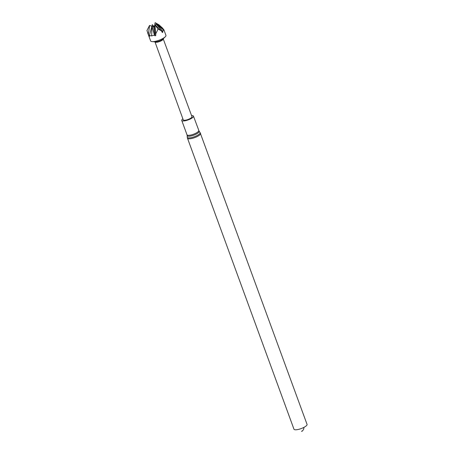 <?xml version="1.0" encoding="UTF-8"?>
<svg xmlns="http://www.w3.org/2000/svg" width="454" height="454" viewBox="0 0 454 454"><rect width="100%" height="100%" fill="white"/><g stroke="black" fill="none" stroke-linecap="round" stroke-linejoin="round"><path stroke-width="0.68" d="M149.502 25.538L146.943 30.566L149.218 36.275L149.553 36.399L149.372 35.543L151.653 35.911L154.456 35.123L154.945 35.838L155.756 35.594L155.739 33.874L158.066 29.084L161.363 30.844L162.367 32.518L162.855 32.16L162.691 31.139L163.854 30.185L163.468 29.096L156.136 24.13L163.854 30.185L163.9 29.799L165.937 35.344A8.149 2.225 159.9 0 1 165.216 36.842A8.149 2.225 159.9 0 1 152.152 41.626A8.149 2.225 159.9 0 1 151.437 41.513A8.149 2.225 159.9 0 1 150.632 40.945L147.624 32.722M162.555 28.08L158.849 24.749L155.24 22.7L162.555 28.08M151.874 26.372L152.266 24.641L153.702 26.377M158.066 29.084L154.859 24.794L155.739 33.874M152.152 41.626L155.285 41.842A4.79 1.305 -20.1 0 0 162.963 39.033L165.216 36.842M154.757 41.808L155.12 42.097A4.387 1.197 -20.1 0 0 155.433 42.239A4.387 1.197 -20.1 0 0 159.956 41.388A4.387 1.197 -20.1 0 0 163.253 39.123L163.344 38.664M163.27 39.01L191.974 116.701A4.642 1.266 159.9 0 1 188.853 119.169A4.642 1.266 159.9 0 1 183.717 120.219A4.642 1.266 159.9 0 1 183.257 119.896L155.03 42.029M154.456 35.123L151.988 26.156L151.653 35.911M151.92 26.394L149.814 25.435M149.428 35.826L149.218 36.275M149.587 25.526L148.373 34.294M149.372 35.543L151.982 26.139L153.628 26.763L153.792 25.867L153.146 26.951M154.774 24.964L155.064 22.836M162.855 32.16L161.601 31.241M162.691 31.139L156.125 24.119L155.421 25.169M154.695 26.247L153.792 25.867L154.496 26.775L154.814 24.737M154.967 24.737L161.363 30.844M155.756 35.594L154.496 26.775M153.628 26.763L154.945 35.838M182.866 118.823A6.242 1.703 -20.1 0 0 181.753 120.441A6.242 1.703 -20.1 0 0 188.2 119.901A6.242 1.703 -20.1 0 0 193.478 116.156A6.242 1.703 -20.1 0 0 191.582 115.634M200.577 133.442A6.969 1.901 -20.1 0 1 194.687 137.624A6.969 1.901 -20.1 0 1 187.491 138.232L293.965 429.2A6.969 1.901 -20.1 0 0 301.167 428.587A6.969 1.901 -20.1 0 0 307.057 424.411L200.066 132.494A6.833 1.867 -20.1 0 1 194.363 136.728A6.833 1.867 -20.1 0 1 187.269 137.176L187.173 135.57A6.373 1.742 -20.1 0 0 193.784 135.156A6.373 1.742 -20.1 0 0 199.102 131.2L193.478 116.156M301.592 431.243A1.771 0.482 -20.1 0 0 301.473 431.3L302.551 430.891M187.173 135.57L187.008 134.804A6.242 1.703 -20.1 0 0 193.455 134.259A6.242 1.703 -20.1 0 0 198.733 130.514M187.008 134.804L181.753 120.441M199.102 131.2L200.066 132.494M187.491 138.232L187.269 137.176M302.131 431.221L303.51 429.615L304.044 427.322"/></g></svg>
